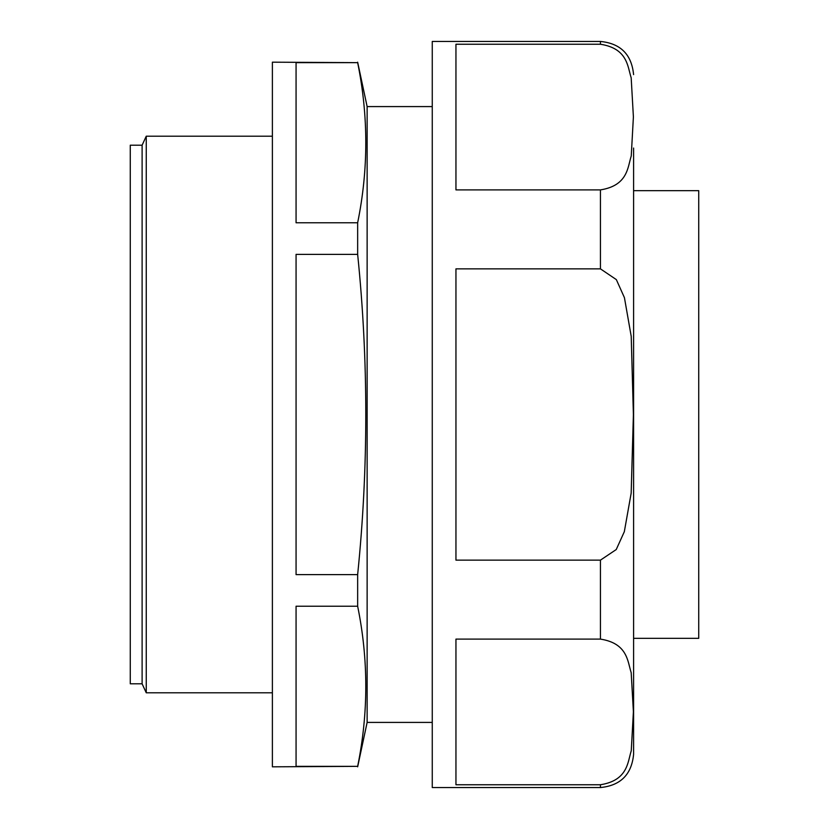 <?xml version="1.0" encoding="UTF-8"?>
<svg xmlns="http://www.w3.org/2000/svg" width="829" height="829" viewBox="0 0 829 829"><rect width="100%" height="100%" fill="white"/><g stroke="black" fill="none" stroke-linecap="round" stroke-linejoin="round"><path stroke-width="1.24" d="M357.651 574.621C368.511 467.649 368.511 360.905 357.651 254.379L296.067 254.379L296.067 574.621L357.651 574.621L357.651 606.227C368.511 659.604 368.511 712.981 357.651 766.348L272.389 766.825L272.389 62.175L357.651 62.652C368.511 116.019 368.511 169.396 357.651 222.773L357.651 254.379M357.651 222.773L296.067 222.773L296.067 62.652L357.651 62.652M357.651 766.348L296.067 766.348L296.067 606.227L357.651 606.227M600.434 560.145L455.95 560.145L455.95 268.855L600.434 268.855L616.341 279.611L624.434 297.673L631.211 336.315L633.397 414.697L631.17 493.141L624.33 531.679L616.237 549.544L600.434 560.145L600.434 639.107C627.532 643.345 627.543 661.21 631.18 672.682L633.397 711.748L631.252 750.794C627.626 762.224 627.854 780.4 600.434 784.752L600.434 787.55C620.569 785.581 631.625 774.535 633.594 754.39L633.594 148.039M600.434 189.893L455.95 189.893L455.95 44.248L600.434 44.248C627.532 48.486 627.543 66.351 631.18 77.822L633.397 116.889L631.252 155.925C627.626 167.365 627.854 185.541 600.434 189.893L600.434 268.855M600.434 784.752L455.95 784.752L455.95 639.107L600.434 639.107M432.261 106.589L367.133 106.589L367.133 722.411L357.651 766.825M600.434 44.248L600.434 41.45L432.261 41.45L432.261 787.55L600.434 787.55M633.594 190.67L698.733 190.67L698.733 638.33L633.594 638.33M142.111 683.811L142.111 145.189L130.267 145.189L130.267 683.811L142.111 683.811L146.256 692.806L146.256 136.194L272.389 136.194M600.434 41.45C620.569 43.419 631.625 54.465 633.594 74.61M367.133 106.589L357.651 62.175M432.261 722.411L367.133 722.411M272.389 692.806L146.256 692.806M142.111 145.189L146.256 136.194"/></g></svg>

